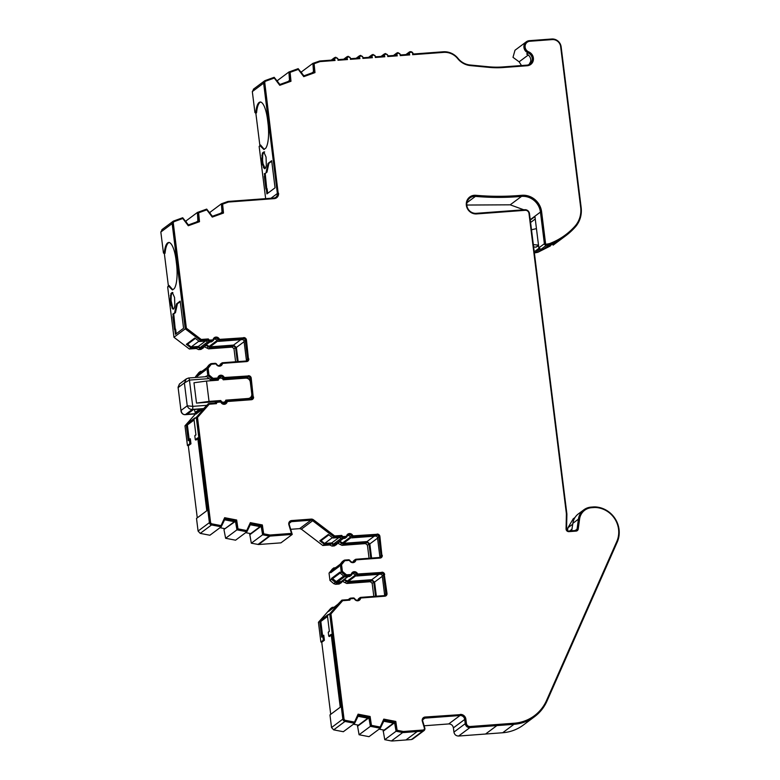 <?xml version="1.0" encoding="UTF-8"?>
<svg xmlns="http://www.w3.org/2000/svg" width="780" height="780" viewBox="0 0 780 780"><rect width="100%" height="100%" fill="white"/><g stroke="black" fill="none" stroke-linecap="round" stroke-linejoin="round"><path stroke-width="1.17" d="M346.144 536.338A0.868 0.819 -126.7 0 1 345.988 536.484L346.33 536.231A0.868 0.819 -126.7 0 0 346.613 535.821A3.461 3.276 -126.7 0 1 352.697 535.363L352.355 535.616A3.461 3.276 53.3 0 0 347.587 534.3M350.893 574.47A0.868 0.819 -126.7 0 1 350.737 574.626L351.078 574.373A0.868 0.819 -126.7 0 0 351.361 573.953A3.461 3.276 -126.7 0 1 357.445 573.505L357.113 573.758A3.461 3.276 53.3 0 0 352.336 572.442M577.122 530.761A2.603 2.457 53.3 0 0 577.892 529.288L578.233 529.035A2.603 2.457 -126.7 0 1 576.059 531.102L568.893 531.638A2.603 2.457 -126.7 0 1 566.066 528.899L566.387 514.351A7.8 7.371 -126.7 0 0 566.329 513.221L528.986 213.447A3.461 3.276 -126.7 0 0 525.252 210.307L476.639 213.925A9.526 9.009 -126.7 0 1 466.996 207.753A9.526 9.009 -126.7 0 1 469.784 196.97A9.526 9.009 -126.7 0 1 474.318 195.283A9.526 9.009 -126.7 0 1 475.781 195.293L475.439 195.546A9.526 9.009 53.3 0 0 473.977 195.536A9.526 9.009 53.3 0 0 469.619 197.096M521.401 195.546L521.732 195.293A18.194 17.199 -126.7 0 1 521.976 195.273A18.194 17.199 -126.7 0 1 541.612 211.77L541.271 212.024A18.194 17.199 53.3 0 0 521.635 195.526A18.194 17.199 53.3 0 0 521.401 195.546A276.364 261.3 -126.7 0 1 475.439 195.546M276.49 197.837A5.197 4.914 53.3 0 0 278.197 193.43L264.79 82.846A1.736 1.638 -126.7 0 1 265.824 81.11L274.287 78.058L279.767 85.303L290.989 81.257L290.101 72.355L298.282 69.41L303.761 76.654L314.983 72.608L314.096 63.716L319.741 61.688A1.736 1.638 -126.7 0 1 320.161 61.591L335.078 60.479A1.736 1.638 -126.7 0 1 336.2 57.827A1.736 1.638 -126.7 0 1 337.954 60.265L347.529 59.553A1.736 1.638 -126.7 0 1 348.64 56.901A1.736 1.638 -126.7 0 1 350.395 59.338L359.97 58.627A1.736 1.638 -126.7 0 1 361.091 55.975A1.736 1.638 -126.7 0 1 362.846 58.412L372.411 57.7A1.736 1.638 -126.7 0 1 373.532 55.048A1.736 1.638 -126.7 0 1 375.287 57.486L384.852 56.764A1.736 1.638 -126.7 0 1 385.973 54.122A1.736 1.638 -126.7 0 1 387.728 56.55L397.303 55.838A1.736 1.638 -126.7 0 1 398.424 53.186A1.736 1.638 -126.7 0 1 400.179 55.624L409.744 54.912A1.736 1.638 -126.7 0 1 410.865 52.26A1.736 1.638 -126.7 0 1 412.62 54.697L443.664 52.377A16.458 15.561 -126.7 0 1 457.753 58.675A18.194 17.199 -126.7 0 0 470.389 65.598L489.089 67.382A87.496 82.729 -126.7 0 0 503.188 67.538L527.221 65.744A7.361 6.961 -126.7 0 0 528.703 51.87A5.636 5.324 -126.7 0 1 529.834 41.262L552.23 39.595A7.8 7.371 -126.7 0 1 560.654 46.663L580.661 207.334A25.126 23.751 -126.7 0 1 574.938 226.239A71.994 68.074 -126.7 0 1 565.432 234.926A71.994 68.074 -126.7 0 1 549.5 243.614L546.575 244.179A0.868 0.819 -126.7 0 1 545.551 243.399L541.612 211.77M212.696 339.856A0.868 0.819 -126.7 0 1 212.54 340.002L212.881 339.748A0.868 0.819 -126.7 0 0 213.164 339.339A3.461 3.276 -126.7 0 1 219.248 338.89L218.907 339.144A3.461 3.276 53.3 0 0 214.139 337.828M217.445 377.998A0.868 0.819 -126.7 0 1 217.288 378.144L217.63 377.89A0.868 0.819 -126.7 0 0 217.912 377.481A3.461 3.276 -126.7 0 1 223.996 377.023L223.665 377.276A3.461 3.276 53.3 0 0 218.887 375.96M341.26 572.033L340.022 572.959L339.914 572.13L331.441 578.458L331.539 579.277L329.959 580.457L329.043 573.105L330.623 571.925L330.73 572.754L339.212 566.436L339.105 565.607L340.353 564.681L341.26 572.033L345.121 575.269A2.603 2.457 53.3 0 0 346.973 575.884L350.435 575.62A1.736 1.638 53.3 0 0 351.829 574.49A2.603 2.457 -126.7 0 1 356.392 574.148A1.736 1.638 53.3 0 0 358.04 575.055L381.615 573.3A1.736 1.638 -126.7 0 1 383.487 574.87L385.837 593.794A1.736 1.638 -126.7 0 1 384.394 595.608L360.818 597.373A1.736 1.638 53.3 0 0 359.424 598.504A2.603 2.457 -126.7 0 1 354.861 598.845A1.736 1.638 53.3 0 0 353.213 597.938L350.902 598.114A2.603 2.457 53.3 0 0 348.884 599.596L341.923 600.112L329.726 613.86L342.839 719.111L331.529 727.545L333.684 729.865L344.984 721.432L354.647 723.294L358.478 715.416L368.833 717.415L370.393 726.326L380.328 728.237L384.16 720.369L394.514 722.358L396.074 731.25L402.714 732.537L391.404 740.961L384.764 739.684L396.074 731.25M384.472 595.598A1.736 1.638 53.3 0 0 384.598 594.721L382.239 575.796A1.736 1.638 53.3 0 0 380.367 574.226L356.791 575.981A1.736 1.638 -126.7 0 1 355.144 575.075A2.603 2.457 53.3 0 0 352.141 573.826M292.237 534.427L280.927 542.861L258.609 544.518L251.316 543.202L262.626 534.778L269.266 536.055A2.603 2.457 53.3 0 0 269.919 536.094L292.237 534.427L289.341 524.823A2.603 2.457 -126.7 0 1 291.418 521.654L310.927 520.201A2.603 2.457 -126.7 0 1 312.673 520.738L334.123 537.069L341.035 536.552A2.603 2.457 53.3 0 0 343.346 537.664L345.686 537.488A1.736 1.638 53.3 0 0 347.081 536.357A2.603 2.457 -126.7 0 1 351.644 536.016A1.736 1.638 53.3 0 0 353.291 536.913L376.867 535.158A1.736 1.638 -126.7 0 1 378.729 536.728L381.089 555.652A1.736 1.638 -126.7 0 1 379.645 557.476L356.07 559.231A1.736 1.638 53.3 0 0 354.676 560.362A2.603 2.457 -126.7 0 1 350.113 560.703A1.736 1.638 53.3 0 0 348.465 559.796L345.004 560.059A2.603 2.457 53.3 0 0 343.337 560.937L340.353 564.681M379.723 557.466A1.736 1.638 53.3 0 0 379.85 556.579L377.491 537.654A1.736 1.638 53.3 0 0 375.619 536.084L352.043 537.849A1.736 1.638 -126.7 0 1 350.395 536.942A2.603 2.457 53.3 0 0 347.392 535.684M195.702 377.471L195.595 376.633L197.174 375.453L197.281 376.272L205.764 369.954L205.657 369.125L206.905 368.199L207.811 375.55L211.672 378.787A2.603 2.457 53.3 0 0 213.525 379.402L216.986 379.148A1.736 1.638 53.3 0 0 218.38 378.017A2.603 2.457 -126.7 0 1 222.944 377.676A1.736 1.638 53.3 0 0 224.591 378.573L248.167 376.818A1.736 1.638 -126.7 0 1 250.039 378.388L252.388 397.312A1.736 1.638 -126.7 0 1 250.945 399.136L227.37 400.891A1.736 1.638 53.3 0 0 225.976 402.022A2.603 2.457 -126.7 0 1 221.413 402.363A1.736 1.638 53.3 0 0 219.765 401.456L217.454 401.632A2.603 2.457 53.3 0 0 215.436 403.114L208.474 403.63L196.277 417.388L209.391 522.639L198.081 531.063L200.236 533.383L211.536 524.95L221.198 526.812L225.03 518.944L235.384 520.933L236.945 529.844L246.88 531.755L250.711 523.887L261.066 525.876L262.626 534.778M221.422 378.202A2.603 2.457 53.3 0 0 218.692 377.344M196.453 222.007L197.886 220.935L198.081 221.422L188.409 224.913L182.705 217.747L173.677 221.003A2.603 2.457 53.3 0 0 172.146 223.597L185.25 328.848L200.674 340.587L207.587 340.07A2.603 2.457 53.3 0 0 209.898 341.182L212.238 341.006A1.736 1.638 53.3 0 0 213.632 339.875A2.603 2.457 -126.7 0 1 218.195 339.534A1.736 1.638 53.3 0 0 219.843 340.441L243.418 338.676A1.736 1.638 -126.7 0 1 245.281 340.255L247.64 359.171A1.736 1.638 -126.7 0 1 246.197 360.994L222.622 362.749A1.736 1.638 53.3 0 0 221.227 363.88A2.603 2.457 -126.7 0 1 216.665 364.221A1.736 1.638 53.3 0 0 215.017 363.324L211.555 363.577A2.603 2.457 53.3 0 0 209.888 364.455L206.905 368.199M246.275 360.984A1.736 1.638 53.3 0 0 246.402 360.106L244.043 341.182A1.736 1.638 53.3 0 0 242.171 339.602L218.595 341.367A1.736 1.638 -126.7 0 1 216.947 340.46A2.603 2.457 53.3 0 0 213.944 339.212M223.509 402.226A2.71 2.564 53.3 0 0 225.771 400.15L248.167 398.482A4.329 4.095 53.3 0 0 251.784 393.929L250.312 382.073A4.329 4.095 -126.7 0 0 245.632 378.144L223.236 379.811A2.71 2.564 53.3 0 0 218.254 380.182L206.505 381.059L209.04 401.398L220.789 400.52A2.71 2.564 53.3 0 0 223.509 402.226M224.806 401.749L223.675 402.587A2.71 2.564 -126.7 0 1 221.998 403.075M523.77 209.781L510.208 204.818L521.518 196.394A277.222 262.119 -126.7 0 1 517.92 196.687A277.222 262.119 -126.7 0 1 475.41 196.394L466.947 202.703M510.208 204.818L466.801 205.043M265.658 198.647L259.145 146.416L260.042 145.753L263.864 149.487L265.736 148.2A22.093 6.162 -94.3 0 0 267.988 123.162L267.569 119.769A22.093 6.162 -94.3 0 0 260.159 102.034A22.093 6.162 -94.3 0 0 259.984 102.053L259.106 102.453C257.536 103.73 256.435 106.86 255.82 111.852L256.542 112.798L255.859 113.305L254.923 112.515L252.32 91.582L253.861 88.988M260.812 101.995L259.935 102.394C258.248 103.769 257.117 107.24 256.542 112.798M185.25 328.848L173.95 337.272L167.661 286.855L168.558 286.192L172.38 289.916L174.252 288.639A22.093 6.162 -94.3 0 0 176.504 263.591L176.085 260.208A22.093 6.162 -94.3 0 0 168.675 242.473A22.093 6.162 -94.3 0 0 168.499 242.492L167.622 242.892C166.052 244.159 164.951 247.299 164.336 252.291L165.058 253.237L164.375 253.744L163.439 252.954L160.836 232.021L162.376 229.427M169.338 242.434L168.46 242.824C166.764 244.208 165.633 247.679 165.058 253.237M529.162 64.34L530.644 61.571A6.494 6.143 -126.7 0 0 526.617 54.005L528.089 52.913A6.494 6.143 -126.7 0 1 526.783 65.149L502.739 66.944A86.629 81.91 -126.7 0 1 488.787 66.787L470.087 65.003A17.326 16.38 -126.7 0 1 458.045 58.412A17.326 16.38 -126.7 0 0 443.215 51.782L413.224 54.025A2.603 2.457 53.3 0 0 409.188 52.123A2.603 2.457 53.3 0 0 408.252 54.395L400.784 54.951L397.976 52.591L396.737 53.059L395.801 55.322L388.333 55.877L385.534 53.527L384.296 53.986L383.36 56.248L375.892 56.803L373.084 54.454L371.855 54.912L370.919 57.184L363.451 57.739L360.643 55.38L359.404 55.838L358.469 58.11L351.01 58.666L348.202 56.306L346.964 56.764L346.027 59.036L338.559 59.592L335.751 57.233L334.523 57.7L333.587 59.962L319.722 60.996L312.887 63.365L313.55 72.335L303.878 75.826L298.174 68.659L288.892 72.004L289.555 80.984L279.893 84.474L274.18 77.308L265.161 80.564A2.603 2.457 53.3 0 0 263.63 83.158L277.368 193.489A4.329 4.095 -126.7 0 1 273.751 198.042L228.238 201.435A2.603 2.457 53.3 0 0 227.604 201.572L221.403 203.804L222.066 212.774L212.394 216.255L206.69 209.099L197.408 212.443L197.886 220.935M209.615 342.04L202.41 347.402L200.07 347.578L198.305 346.427L191.159 346.964L187.58 344.233L186.342 344.331L190.944 347.831L197.857 347.315L200.177 348.426L202.507 348.25L205.998 345.433L210.112 347.685L233.688 345.93L235.56 347.5L237.325 361.657M235.609 361.784L233.98 348.68L232.108 347.11L208.533 348.865L204.097 346.651M334.123 537.069L332.875 537.995L328.273 534.485L319.79 540.803L324.392 544.313L331.305 543.797L333.625 544.908L335.956 544.733L339.446 541.905L343.561 544.167L367.136 542.402L369.008 543.982L370.773 558.139M369.057 558.265L367.429 545.161L365.557 543.592L341.981 545.347L337.545 543.133M331.539 579.277L335.39 582.514L337.243 583.128L340.714 582.875L344.194 580.047L348.319 582.309L371.894 580.544L373.756 582.114L375.521 596.271M373.805 596.398L372.177 583.294L370.305 581.724L346.729 583.489L342.303 581.266M311.922 72.92L313.355 71.848M312.887 63.365L301.577 71.799L301.636 72.852M380.328 728.237L369.028 736.671L359.083 734.75L357.523 725.839L368.833 717.415M370.393 726.326L359.083 734.75M186.166 221.939L186.108 220.867L197.408 212.443M277.651 81.51L277.592 80.438L288.892 72.004M379.119 729.144L384.121 730.109M368.764 717.912L357.454 726.346M246.88 531.755L235.579 540.189L225.634 538.278L236.945 529.844M235.316 521.44L224.075 529.357L235.384 520.933M225.634 538.278L224.006 529.864M287.937 81.569L289.37 80.506M205.793 376.711L206.534 376.165M384.764 739.684L383.204 730.782L394.514 722.358M207.811 375.55L204.964 376.779M383.136 731.289L394.446 722.865M353.438 724.201L358.439 725.156M331.441 578.458L332.27 578.389L337.145 582.28L341.299 581.461M339.982 572.647L332.27 578.389M219.989 527.719L224.991 528.684M340.129 573.047L332.329 578.867M391.404 740.961L402.714 732.537M245.671 532.662L250.673 533.627M201.932 371.67L198.13 375.638M403.367 732.576L422.721 731.133L411.411 739.557L392.057 741M335.38 568.152L331.578 572.12M198.305 346.427L205.511 341.055M354.647 723.294L343.337 731.718L333.684 729.865M332.407 537.635L324.607 543.446L331.753 542.909L333.518 544.06L336.55 543.319M251.316 543.202L249.756 534.31L261.066 525.876M337.701 604.402L331.997 608.887M221.198 526.812L209.888 535.246L200.236 533.383M202.41 347.402L203.102 346.846M191.159 346.964L198.958 341.152M221.881 212.287L220.438 213.359M331.753 542.909L338.959 537.537M249.688 534.807L260.998 526.383M187.58 344.233L195.37 338.423M221.403 203.804L210.093 212.238L210.151 213.291M411.411 739.557L412.639 739.099M422.838 719.648L424.866 718.136A2.603 2.457 -126.7 0 0 422.789 721.305L424.798 727.964A2.603 2.457 -126.7 0 1 422.721 731.133M344.984 721.432A2.603 2.457 -126.7 0 1 342.839 719.111M572.12 528.869L569.956 530.926M573.222 518.807L567.928 527.767L567.518 530.839M319.722 621.319L321.409 619.573L322.228 620.012L320.824 621.465L322.647 636.061L321.691 637.143L319.722 621.319L318.425 622.294L330.613 608.536L332.202 607.357L328.585 611.432L337.067 605.105L341.923 600.112M186.274 424.846L187.96 423.101L188.78 423.54L187.375 424.993L189.199 439.589L188.243 440.661L186.274 424.846L184.977 425.812L195.526 413.917M196.102 413.868L203.619 408.632L208.474 403.63M542.042 249.171L537.859 252.291L534.934 252.856L539.799 249.23M533.9 252.086L534.934 252.856M538.522 245.261L535.967 247.162L538.58 245.768M535.967 247.162L533.627 246.919M211.536 524.95A2.603 2.457 -126.7 0 1 209.391 522.639M181.048 411.089L178.074 387.231L179.458 383.984L178.279 387.485L184.392 382.931L186.332 378.865L188.458 378.046A2.603 0.722 85.7 0 1 188.584 377.998L188.584 377.998A2.603 0.722 85.7 0 1 189.452 380.084L184.392 382.931L187.239 405.815L192.728 406.36L206.554 405.327M196.706 413.78L185.357 414.628L192.368 409.402C189.91 409.49 188.204 408.291 187.239 405.815L181.136 410.368C181.516 413.273 182.929 414.697 185.357 414.628A2.603 0.722 85.7 0 1 185.23 414.677L185.23 414.677A2.603 0.722 85.7 0 1 185.084 414.638M193.469 409.549L187.142 414.268L195.458 413.654L201.786 408.935L193.469 409.549M217.639 341.152L210.005 346.837L205.891 344.584M200.674 340.587L199.426 341.513L194.825 338.003L186.342 344.331M172.858 292.568L171.775 293.377L171.21 295.659L171.073 300.612L172.741 307.944L173.735 309.055M264.342 152.139L263.26 152.939L262.694 155.22L262.558 160.183L262.977 163.566L265.219 168.617M528.089 52.913A6.494 6.143 -126.7 0 1 529.386 40.667L551.792 39A8.668 8.19 53.3 0 1 561.142 46.858L581.158 207.519A25.994 24.57 -126.7 0 1 575.231 227.077A72.862 68.893 -126.7 0 1 565.617 235.872A72.862 68.893 -126.7 0 1 549.432 244.686L543.884 248.82L540.891 249.395L538.843 247.845L538.502 245.125L533.335 244.589M531.492 229.768L536.445 228.628L534.953 216.606L530.283 220.087M571.682 530.8L572.871 523.312L578.409 519.178L577.063 529.133A1.736 1.638 -126.7 0 1 575.62 530.507L568.444 531.043A1.736 1.638 -126.7 0 1 566.563 529.22L566.885 514.673A8.668 8.19 53.3 0 0 566.816 513.406L529.483 213.632A4.329 4.095 53.3 0 0 524.803 209.713L476.19 213.33A8.668 8.19 -126.7 0 1 469.96 197.915A8.668 8.19 -126.7 0 1 475.41 196.394M424.866 718.136L460.034 715.514A4.329 4.095 -126.7 0 1 464.704 719.443L465.241 723.674A4.329 4.095 53.3 0 0 469.911 727.603L513.971 724.318L502.661 732.751A43.319 40.96 53.3 0 0 523.273 725.098L534.583 716.674A43.319 40.96 -126.7 0 1 513.971 724.318M502.661 732.751L458.601 736.037C456.056 735.969 454.496 734.663 453.931 732.108L453.404 727.867C452.848 725.322 451.288 724.015 448.724 723.938L424.135 725.78M327.473 616.102L322.228 620.012M331.529 727.545L329.959 714.899L340.246 707.226L331.168 634.335L328.741 636.149L328.253 632.249L329.384 631.41L327.415 615.596L328.302 614.435L321.409 619.573M327.415 615.596L329.726 613.86M355.836 575.767L348.212 581.461L344.087 579.199M351.088 537.635L343.453 543.319L339.339 541.057M324.607 543.446L321.029 540.716L328.819 534.904M194.025 419.62L188.78 423.54M198.081 531.063L196.511 518.417L206.797 510.744L197.72 437.863L195.293 439.676L194.805 435.776L195.936 434.928L193.966 419.113L194.854 417.953L187.96 423.101M323.31 640.195L324.402 640.273L321.75 642.252L320.882 642.008L323.31 640.195L322.822 636.295L321.691 637.143M320.882 642.008L318.425 622.294M333.898 607.23L332.202 607.357M339.125 584.054L341.533 582.562L339.125 584.054L335.663 584.308L333.811 583.693L329.959 580.457M329.043 573.105L332.456 568.942L334.035 567.762L330.623 571.925M336.2 567.236L332.026 569.361M334.376 545.912L336.784 544.43L334.376 545.912L332.036 546.088L329.726 544.976L322.813 545.493L301.373 529.162L299.618 528.635L290.686 529.298M331.305 543.797L329.726 544.976M189.862 443.723L190.954 443.8L188.302 445.78L187.434 445.526L189.862 443.723L189.374 439.822L188.243 440.661M187.434 445.526L184.977 425.812M193.966 419.113L196.277 417.388M195.595 376.633L199.007 372.469L200.587 371.29L197.174 375.453M202.751 370.753L198.578 372.879M200.928 349.43L203.336 347.948L200.928 349.43L198.588 349.606L196.277 348.494L189.364 349.011L173.95 337.272M197.857 347.315L196.277 348.494M190.944 347.831L189.364 349.011M550.349 246.002L537.859 252.291M530.585 222.495L535.246 219.014M195.458 413.654L194.425 409.481M199.719 409.081L195.293 412.376M244.101 341.689L236.389 347.441L238.153 361.589M236.389 347.441L233.581 345.082L240.786 339.709M210.005 346.837L233.581 345.082M180.258 301.645L177.401 303.771L175.471 312.624L172.897 313.979L173.726 313.921L175.256 329.18M175.471 312.624L173.726 313.921M172.897 313.979L173.209 316.495L174.037 316.436M173.209 316.495L173.706 316.69M172.868 316.748L174.457 329.462L175.627 329.15L176.202 333.752M174.798 329.209L175.432 334.327L183.573 328.253L180.19 301.139L176.572 303.829L177.401 303.771M170.245 300.68L170.664 304.064L172.906 309.114L174.272 308.1L174.847 305.819L174.554 297.463L172.322 292.412L170.947 293.436L170.245 300.68L171.073 300.612M168.558 286.192L169.065 285.441L172.79 289.838M167.661 286.855L169.065 285.441M164.336 252.291L163.439 252.954M173.082 221.325L161.879 229.671M271.742 161.207L268.885 163.332L266.955 172.185L265.21 173.482L266.74 188.74M266.955 172.185L265.21 173.482M264.381 173.55L264.693 176.066L265.522 175.997M264.693 176.066L265.18 176.251M264.352 176.319L265.941 189.033L267.111 188.711L267.677 193.313M266.282 188.78L266.916 193.889L275.057 187.814L271.674 160.7L268.057 163.4L268.885 163.332M261.729 160.241L262.148 163.634L264.381 168.685L265.756 167.661L266.331 165.38L266.038 157.034L263.806 151.983L262.431 153.007L261.729 160.241L262.558 160.183M263.971 151.915L264.635 151.915M260.042 145.753L260.549 145.002L264.274 149.409M259.145 146.416L260.549 145.002M255.82 111.852L254.923 112.515M264.556 80.886L253.364 89.242M521.498 65.549L519.119 61.825L528.274 55M543.884 248.82L558.899 240.854L553.137 245.154L553.01 244.169M538.502 245.125L536.445 228.628M578.409 519.178A15.191 14.371 -126.7 0 1 583.859 509.798L578.321 513.923A15.191 14.371 53.3 0 0 572.871 523.312M327.522 616.473L320.824 621.465M322.822 636.295L323.778 635.222L324.402 640.273M322.647 636.061L323.778 635.222M382.307 576.303L374.585 582.056L376.35 596.212M374.585 582.056L371.787 579.696L378.992 574.324M348.212 581.461L371.787 579.696M319.79 540.803L321.029 540.716M377.549 538.171L369.837 543.913L371.602 558.071M369.837 543.913L367.029 541.564L374.234 536.192M343.453 543.319L367.029 541.564M324.392 544.313L322.813 545.493M194.074 420.001L187.375 424.993M189.374 439.822L190.33 438.74L190.954 443.8M189.199 439.589L190.33 438.74M321.75 642.252L330.72 714.324M188.302 445.78L197.272 517.842M164.375 253.744L168.392 285.948M255.859 113.305L259.877 145.509M526.295 41.818L514.995 50.242L512.996 57.33L519.119 61.825M553.137 245.154L565.617 235.872M176.572 303.829L174.642 312.683M268.057 163.4L266.126 172.253M521.518 196.394A17.326 16.38 -126.7 0 1 540.442 212.082L544.382 243.721A1.736 1.638 53.3 0 0 546.439 245.261L549.432 244.686M583.859 509.798A15.191 14.371 -126.7 0 1 591.094 507.117L593.58 506.932A15.191 14.371 53.3 0 1 595.608 506.922A24.785 23.429 -126.7 0 1 617.233 542.1L546.995 701.044A43.319 40.96 -126.7 0 1 534.583 716.674M331.266 635.154L329.375 636.568L328.741 636.149M328.253 632.249L329.335 631.069M197.818 438.682L195.926 440.086L195.293 439.676M194.805 435.776L195.887 434.596M250.224 397.712L249.093 398.56A4.329 4.095 -126.7 0 1 247.036 399.321L225.508 400.93M220.789 400.52L219.658 401.369L196.511 403.094L209.04 401.398M206.505 381.059L193.976 382.756L196.511 403.094M217.386 380.25A2.71 2.564 -126.7 0 1 218.088 379.431L219.219 378.583M211.672 378.787L210.424 379.714A2.603 2.457 53.3 0 0 212.277 380.328L213.525 379.402M210.424 379.714L206.573 376.477M214.802 403.162A2.603 2.457 -126.7 0 1 214.978 403.016L216.216 402.09M224.416 403.611A2.603 2.457 53.3 0 0 224.728 402.948A1.736 1.638 -126.7 0 1 225.303 402.119L226.541 401.193M251.023 399.126A1.736 1.638 53.3 0 0 251.15 398.239L250.994 396.962M248.771 379.207A1.736 1.638 53.3 0 0 246.919 377.744L223.343 379.499L224.591 378.573M216.986 379.148L215.738 380.075A1.736 1.638 53.3 0 0 216.567 379.762L217.815 378.836M215.738 380.075L212.277 380.328M224.757 519.841L234.361 521.693M250.439 524.784L260.052 526.636M358.205 716.323L367.809 718.175M383.887 721.266L393.5 723.118M534.232 715.855A42.451 40.141 -126.7 0 1 534.066 715.981A42.451 40.141 -126.7 0 1 513.864 723.469L469.804 726.755A3.461 3.276 -126.7 0 1 466.069 723.616L465.533 719.384A5.197 4.914 53.3 0 0 459.927 714.665L425.1 717.034A3.461 3.276 -126.7 0 0 422.331 721.256L424.34 727.916A1.736 1.638 -126.7 0 1 422.945 730.031L403.601 731.474A1.736 1.638 -126.7 0 1 403.162 731.445L397.118 730.285L395.791 721.432L383.789 719.121L380.191 727.038L371.436 725.351L370.11 716.489L358.098 714.168L354.51 722.095L345.442 720.35A1.736 1.638 -126.7 0 1 344.009 718.799L330.944 613.928L342.683 600.678L349.889 600.142A1.736 1.638 -126.7 0 1 351.351 598.708L353.662 598.533A0.868 0.819 -126.7 0 1 354.481 598.981A3.461 3.276 -126.7 0 0 360.565 598.533A0.868 0.819 -126.7 0 1 361.267 597.967L384.842 596.203A2.603 2.457 -126.7 0 0 387.007 593.473L384.316 574.801A2.603 2.457 53.3 0 0 381.508 572.452L357.932 574.207A0.868 0.819 -126.7 0 1 357.113 573.758M460.268 714.412A5.197 4.914 -126.7 0 1 465.874 719.131L465.533 719.384M578.233 529.035L579.579 519.09A14.332 13.553 -126.7 0 1 584.717 510.237A14.332 13.553 -126.7 0 1 591.533 507.712L594.029 507.526A14.332 13.553 -126.7 0 1 595.94 507.517A23.917 22.61 -126.7 0 1 616.804 541.466L546.566 700.411A42.451 40.141 -126.7 0 1 534.398 715.728A42.451 40.141 -126.7 0 1 514.205 723.216L470.145 726.511A3.461 3.276 -126.7 0 1 466.401 723.362L465.874 719.131M521.732 195.293A276.364 261.3 -126.7 0 1 475.781 195.293M278.538 193.177A5.197 4.914 -126.7 0 1 274.19 198.637L228.676 202.03A1.736 1.638 -126.7 0 0 228.257 202.118L222.612 204.155L223.499 213.037L212.277 217.084L206.797 209.839L198.617 212.794L199.505 221.695L188.292 225.742L182.803 218.498L174.34 221.549A1.736 1.638 -126.7 0 0 173.316 223.275L186.371 328.156L201.22 339.466L208.367 338.93A1.736 1.638 -126.7 0 0 210.132 340.08L212.472 339.904A0.868 0.819 -126.7 0 0 212.881 339.748M247.699 361.247A2.603 2.457 53.3 0 0 248.469 359.112L246.119 340.187A2.603 2.457 53.3 0 0 243.311 337.828L220.077 339.339A0.868 0.819 -126.7 0 1 219.248 338.89M243.653 337.584A2.603 2.457 -126.7 0 1 246.451 339.934L246.119 340.187M248.469 359.112L246.451 339.934M248.81 358.858A2.603 2.457 -126.7 0 1 246.636 361.589L223.06 363.344A0.868 0.819 -126.7 0 0 222.368 363.909A3.461 3.276 -126.7 0 1 216.284 364.367A0.868 0.819 -126.7 0 0 215.455 363.919L211.994 364.172A1.736 1.638 -126.7 0 0 210.883 364.757L208.114 368.238L208.942 374.887L212.521 377.89A1.736 1.638 -126.7 0 0 213.759 378.3L217.22 378.046A0.868 0.819 -126.7 0 0 217.63 377.89M252.447 399.389A2.603 2.457 53.3 0 0 253.227 397.254L250.868 378.329A2.603 2.457 53.3 0 0 248.059 375.97L224.825 377.481A0.868 0.819 -126.7 0 1 223.996 377.023M248.401 375.716A2.603 2.457 -126.7 0 1 251.209 378.076L250.868 378.329M253.227 397.254L251.209 378.076M253.559 397A2.603 2.457 -126.7 0 1 251.394 399.731L227.819 401.485A0.868 0.819 -126.7 0 0 227.117 402.051A3.461 3.276 -126.7 0 1 221.032 402.5A0.868 0.819 -126.7 0 0 220.214 402.051L217.903 402.226A1.736 1.638 -126.7 0 0 216.44 403.669L209.235 404.206L197.496 417.446L210.561 522.317A1.736 1.638 -126.7 0 0 211.994 523.867L221.062 525.613L224.65 517.696L236.662 520.007L237.988 528.869L246.743 530.556L250.341 522.639L262.343 524.95L263.669 533.803L269.714 534.963A1.736 1.638 -126.7 0 0 270.153 534.992L291.476 533.403L288.883 524.784A3.461 3.276 -126.7 0 1 291.652 520.553L291.32 520.806A3.461 3.276 53.3 0 0 289.838 521.303M346.33 536.231A0.868 0.819 -126.7 0 1 345.92 536.386L343.58 536.562A1.736 1.638 -126.7 0 1 341.815 535.411L334.669 535.938L313.492 519.812A3.461 3.276 53.3 0 0 311.161 519.1L291.652 520.553M381.147 557.729A2.603 2.457 53.3 0 0 381.917 555.594L379.567 536.669A2.603 2.457 53.3 0 0 376.76 534.31L353.525 535.821A0.868 0.819 -126.7 0 1 352.697 535.363M377.101 534.056A2.603 2.457 -126.7 0 1 379.899 536.416L379.567 536.669M381.917 555.594L379.899 536.416M382.258 555.341A2.603 2.457 -126.7 0 1 380.084 558.071L356.509 559.825A0.868 0.819 -126.7 0 0 355.816 560.391A3.461 3.276 -126.7 0 1 349.732 560.849A0.868 0.819 -126.7 0 0 348.904 560.391L345.442 560.654A1.736 1.638 -126.7 0 0 344.331 561.239L341.562 564.72L342.391 571.36L345.969 574.373A1.736 1.638 -126.7 0 0 347.207 574.782L350.668 574.519A0.868 0.819 -126.7 0 0 351.078 574.373M381.508 572.452L358.273 573.953A0.868 0.819 -126.7 0 1 357.445 573.505M381.849 572.198A2.603 2.457 -126.7 0 1 384.657 574.558M207.587 340.07L206.339 340.997L199.426 341.513M213.057 340.704L211.819 341.63A1.736 1.638 -126.7 0 1 210.99 341.933L208.65 342.108A2.603 2.457 -126.7 0 1 206.339 340.997M219.668 365.479A2.603 2.457 53.3 0 0 219.98 364.806A1.736 1.638 -126.7 0 1 220.555 363.987L221.793 363.061M205.657 369.125L208.64 365.381A2.603 2.457 -126.7 0 1 209.069 364.962L210.317 364.036M341.035 536.552L339.787 537.478L332.875 537.995M346.505 537.176L345.267 538.102A1.736 1.638 -126.7 0 1 344.438 538.414L342.098 538.59A2.603 2.457 -126.7 0 1 339.787 537.478M353.116 561.951A2.603 2.457 53.3 0 0 353.428 561.288A1.736 1.638 -126.7 0 1 354.003 560.459L355.241 559.533M339.105 565.607L342.089 561.863A2.603 2.457 -126.7 0 1 342.517 561.444L343.765 560.518M351.263 575.318L350.015 576.245A1.736 1.638 -126.7 0 1 349.186 576.547L345.725 576.81A2.603 2.457 -126.7 0 1 343.873 576.196L340.022 572.959M357.864 600.093A2.603 2.457 53.3 0 0 358.176 599.43A1.736 1.638 -126.7 0 1 358.751 598.601L359.99 597.675M348.25 599.635A2.603 2.457 -126.7 0 1 348.416 599.498L349.664 598.572M345.988 536.484A0.868 0.819 -126.7 0 1 345.579 536.64L343.239 536.816A1.736 1.638 -126.7 0 1 341.474 535.665L334.327 536.192L313.151 520.065A3.461 3.276 53.3 0 0 310.82 519.353L291.32 520.806M263.669 533.803L269.383 535.216A1.736 1.638 -126.7 0 0 269.812 535.246L291.476 533.403M263.328 534.056L262.187 526.149M261.846 526.402L262.343 524.95M262.012 525.203L250.292 522.951M237.988 528.869L246.743 530.556M237.647 529.123L236.506 521.206M236.165 521.459L236.662 520.007M236.32 520.26L224.611 517.998M197.496 417.446L210.22 522.571A1.736 1.638 -126.7 0 0 211.653 524.121L221.062 525.613M197.155 417.7L209.235 404.206M216.148 403.689A1.736 1.638 -126.7 0 1 216.908 402.665M225.8 403.816A3.461 3.276 53.3 0 0 226.775 402.305A0.868 0.819 -126.7 0 1 227.253 401.788M248.059 375.97L224.484 377.725A0.868 0.819 -126.7 0 1 223.665 377.276M217.288 378.144A0.868 0.819 -126.7 0 1 216.879 378.3L213.418 378.553A1.736 1.638 -126.7 0 1 212.179 378.144L208.942 374.887M208.601 375.141L208.114 368.238M207.772 368.491L210.541 365.011A1.736 1.638 -126.7 0 1 211.009 364.621M221.052 365.683A3.461 3.276 53.3 0 0 222.027 364.162A0.868 0.819 -126.7 0 1 222.495 363.646M243.311 337.828L219.736 339.593A0.868 0.819 -126.7 0 1 218.907 339.144M212.54 340.002A0.868 0.819 -126.7 0 1 212.131 340.158L209.791 340.334A1.736 1.638 -126.7 0 1 208.026 339.183L208.367 338.93M208.026 339.183L201.22 339.466M200.879 339.719L186.371 328.156M186.04 328.409L172.975 223.528A1.736 1.638 -126.7 0 1 173.774 221.9M199.124 221.832L199.056 220.545M198.715 220.789L198.617 212.794M223.109 213.184L223.041 211.887M222.7 212.141L222.612 204.155M278.197 193.43L264.459 83.099A1.736 1.638 -126.7 0 1 265.258 81.471M290.608 81.393L290.531 80.106M290.199 80.359L290.101 72.355M314.594 72.745L314.525 71.448M314.184 71.702L314.096 63.716M334.61 60.518A1.736 1.638 -126.7 0 1 335.215 58.276M347.051 59.592A1.736 1.638 -126.7 0 1 347.656 57.349M359.492 58.656A1.736 1.638 -126.7 0 1 360.106 56.413M371.943 57.73A1.736 1.638 -126.7 0 1 372.548 55.487M384.384 56.803A1.736 1.638 -126.7 0 1 384.988 54.561M396.825 55.877A1.736 1.638 -126.7 0 1 397.439 53.635M409.276 54.941A1.736 1.638 -126.7 0 1 409.88 52.709M530.556 64.574A7.361 6.961 53.3 0 0 528.362 52.123A5.636 5.324 -126.7 0 1 526.987 42.393M565.266 235.043A71.994 68.074 -126.7 0 1 565.1 235.17A71.994 68.074 -126.7 0 1 549.169 243.867L549.5 243.614M549.169 243.867L546.234 244.432A0.868 0.819 -126.7 0 1 545.21 243.653L541.271 212.024M577.892 529.288L579.238 519.343A14.332 13.553 -126.7 0 1 584.376 510.491A14.332 13.553 -126.7 0 1 584.551 510.364M459.927 714.665L424.769 717.288A3.461 3.276 53.3 0 0 423.286 717.775M423.598 729.836A1.736 1.638 -126.7 0 1 422.614 730.285L403.26 731.728A1.736 1.638 -126.7 0 1 402.831 731.698L397.118 730.285M396.776 730.538L395.635 722.631M395.294 722.884L395.791 721.432M395.46 721.685L383.74 719.423M371.436 725.351L380.191 727.038M371.095 725.605L369.954 717.678M369.613 717.932L370.11 716.489M369.769 716.732L358.059 714.48M330.944 613.928L343.668 719.053A1.736 1.638 -126.7 0 0 345.101 720.603L354.51 722.095M330.603 614.182L342.683 600.678M349.596 600.171A1.736 1.638 -126.7 0 1 350.356 599.147M359.248 600.298A3.461 3.276 53.3 0 0 360.223 598.786A0.868 0.819 -126.7 0 1 360.701 598.27M385.895 595.861A2.603 2.457 53.3 0 0 386.665 593.726L384.316 574.801M350.737 574.626A0.868 0.819 -126.7 0 1 350.327 574.772L346.866 575.035A1.736 1.638 -126.7 0 1 345.628 574.626L342.391 571.36M342.049 571.613L341.562 564.72M341.221 564.974L343.99 561.493A1.736 1.638 -126.7 0 1 344.458 561.093M354.5 562.166A3.461 3.276 53.3 0 0 355.475 560.644A0.868 0.819 -126.7 0 1 355.943 560.128M376.76 534.31L353.184 536.075A0.868 0.819 -126.7 0 1 352.355 535.616M343.707 576.059L335.907 581.87M200.821 372.255L206.583 367.965M405.922 739.966L417.232 731.533M344.682 576.664L337.145 582.28M334.269 568.737L340.031 564.437M200.07 347.578L207.607 341.962M347.812 576.654L340.606 582.026M343.064 538.512L335.858 543.884M333.518 544.06L341.055 538.444M567.928 527.767L572.754 524.17M534.242 251.833L538.96 248.313M209.118 378.622L189.452 380.084L192.728 406.36A2.603 0.722 85.7 0 1 192.368 409.402L203.678 408.564M217.006 340.558L209.186 346.388M465.241 723.674L453.931 732.108M464.704 719.443L453.404 727.867M355.202 575.172L347.383 581.002M350.454 537.04L342.635 542.87M269.266 536.055L257.956 544.479M373.756 582.114L372.177 583.294M371.894 580.544L370.305 581.724M346.729 583.489L348.319 582.309M346.671 581.402L345.082 582.582M335.663 584.308L337.243 583.128M335.39 582.514L333.811 583.693M369.008 543.982L367.429 545.161M367.136 542.402L365.557 543.592M341.981 545.347L343.561 544.167M341.913 543.26L340.334 544.44M332.036 546.088L333.625 544.908M235.56 347.5L233.98 348.68M233.688 345.93L232.108 347.11M208.533 348.865L210.112 347.685M208.465 346.788L206.885 347.968M198.588 349.606L200.177 348.426M170.664 304.064L171.502 304.005M171.912 308.002L172.741 307.944M170.947 293.436L171.775 293.377M170.381 295.718L171.21 295.659M160.836 232.021L172.146 223.597M277.368 193.489L270.991 198.247M262.148 163.634L262.977 163.566M263.386 167.573L264.225 167.505M262.431 153.007L263.26 152.939M261.856 155.278L262.694 155.22M252.32 91.582L263.63 83.158M458.601 736.037L469.911 727.603M460.034 715.514L448.724 723.938M289.39 523.175L291.418 521.654M310.927 520.201L299.618 528.635M301.373 529.162L312.673 520.738M258.609 544.518L269.919 536.094M540.891 249.395L546.439 245.261M544.382 243.721L538.843 247.845M540.442 212.082L530.234 219.697M577.063 529.133L575.172 530.536M496.87 725.595L485.569 734.019M220.925 377.735L218.41 377.92M248.167 398.482L247.036 399.321M208.65 342.108L209.898 341.182M212.238 341.006L210.99 341.933M218.195 339.534L216.947 340.46M218.595 341.367L219.843 340.441M242.171 339.602L243.418 338.676M244.043 341.182L245.281 340.255M246.402 360.106L247.64 359.171M219.98 364.806L221.227 363.88M208.64 365.381L209.888 364.455M222.944 377.676L221.949 378.417M246.919 377.744L248.167 376.818M248.849 379.275L250.039 378.388M251.15 398.239L252.388 397.312M224.728 402.948L225.976 402.022M342.098 538.59L343.346 537.664M345.686 537.488L344.438 538.414M351.644 536.016L350.395 536.942M352.043 537.849L353.291 536.913M375.619 536.084L376.867 535.158M377.491 537.654L378.729 536.728M379.85 556.579L381.089 555.652M353.428 561.288L354.676 560.362M342.089 561.863L343.337 560.937M345.121 575.269L343.873 576.196M345.725 576.81L346.973 575.884M350.435 575.62L349.186 576.547M356.392 574.148L355.144 575.075M356.791 575.981L358.04 575.055M380.367 574.226L381.615 573.3M382.239 575.796L383.487 574.87M384.598 594.721L385.837 593.794M358.176 599.43L359.424 598.504M331.237 60.138L334.523 57.691M343.688 59.212L346.964 56.764M356.128 58.285L359.404 55.838M368.569 57.349L371.855 54.912M381.02 56.423L384.296 53.986M201.113 371.982L206.71 367.799M334.561 568.454L340.158 564.281M202.82 347.256L209.839 342.02M393.461 55.497L396.737 53.05M341.016 581.87L348.036 576.635M336.268 543.728L343.288 538.502M178.074 387.231L181.038 411.07C180.872 410.845 181.535 414.814 185.23 414.677L196.648 413.829M423.95 730.665L412.649 739.099M573.076 518.914L575.006 517.481M186.332 378.856L179.458 383.994M405.902 54.571L409.188 52.123M186.332 378.865L188.584 377.998L206.768 376.642"/></g></svg>
